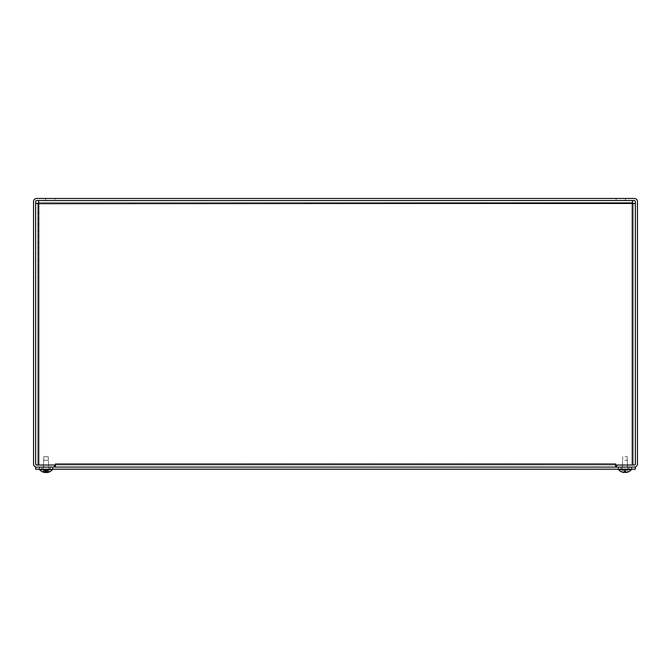 <?xml version="1.0" encoding="UTF-8"?>
<svg xmlns="http://www.w3.org/2000/svg" width="671" height="671" viewBox="0 0 671 671"><rect width="100%" height="100%" fill="white"/><g stroke="black" fill="none" stroke-linecap="round" stroke-linejoin="round"><path stroke-width="0.5" stroke-dasharray="3.35 2.52" d="M54.896 198.473L45.527 198.473L54.896 198.473L45.527 198.473L54.896 198.473L54.896 200.562L54.896 198.473M54.896 200.562L45.527 200.562L54.896 200.562M616.104 198.473L625.473 198.473L616.104 198.473L616.104 200.562L625.473 200.562L616.104 200.562L616.104 198.473L625.473 198.473L616.104 198.473M616.104 200.562L625.473 200.562L616.104 200.562M622.503 467.108L627.402 467.108L622.503 467.108L627.402 467.108L622.503 467.108L622.503 465.028L622.503 467.108M622.503 465.028L627.402 465.028L622.503 465.028M48.497 467.108L43.598 467.108L48.497 467.108L48.497 465.028L43.598 465.028L48.497 465.028L48.497 467.108L43.598 467.108L48.497 467.108M48.497 465.028L43.598 465.028L48.497 465.028M36.67 467.108A3.12 3.12 0 0 1 33.55 463.988L33.55 201.602A3.12 3.12 0 0 1 36.67 198.473L634.33 198.473A3.12 3.12 0 0 1 637.45 201.602L637.45 463.988A3.12 3.12 0 0 1 634.33 467.108L616.624 467.108L616.624 465.028L634.33 465.028A1.04 1.04 0 0 0 635.37 463.988L635.37 201.602A1.04 1.04 0 0 0 634.33 200.562L36.67 200.562A1.04 1.04 0 0 0 35.63 201.602L35.63 463.988A1.04 1.04 0 0 0 36.67 465.028L54.376 465.028L54.376 467.108L36.67 467.108M615.584 467.108L55.416 467.108L55.416 465.028L55.416 467.108L615.584 467.108L55.416 467.108L615.584 467.108L615.584 463.98L615.592 465.028L55.416 465.028L615.584 465.028L615.584 467.108L615.584 463.98L55.416 463.98L55.408 465.028L55.408 463.98L55.416 467.108L55.416 465.028L615.584 465.028L615.584 467.108L615.592 463.98L55.408 463.98L55.408 465.028L55.416 463.988L615.584 463.988L615.584 465.028L632.241 465.028L55.416 465.028L55.416 467.108M38.448 202.642L38.448 200.562L632.552 200.562L38.448 200.562L38.448 202.642L632.552 202.642L38.448 202.642L632.552 202.642L38.448 202.642L38.448 200.562L38.759 465.028L35.63 465.028L35.63 203.38L35.63 465.028L37.719 465.028L37.719 203.38L37.719 465.028L35.63 465.028L55.408 465.028L35.63 465.028L37.719 465.028L37.719 203.38L37.719 465.028L55.408 465.028L55.408 463.98M38.759 203.682L632.241 203.682L38.759 203.682L38.759 465.028L38.759 203.682L633.281 203.38L633.281 465.028L633.281 203.38L633.281 465.028L633.281 203.38L635.37 203.38L635.37 465.028L632.241 465.028L635.37 465.028L633.281 465.028L635.37 465.028L635.37 203.38L635.37 465.028L635.37 203.38L632.241 203.682L632.552 200.562L38.448 200.562L632.552 200.562L632.552 202.642M632.241 203.682L632.241 465.028L635.37 465.028L632.241 465.028L632.241 203.682L632.241 465.028L615.592 465.028L615.592 463.98M35.63 465.028L35.63 203.38L35.63 465.028M37.719 203.38L35.63 203.38L37.719 203.38M633.281 203.38L635.37 203.38L633.281 203.38M620.952 467.108L631.721 467.108L618.192 467.108L631.721 467.108L620.952 467.108L620.952 469.188L631.721 469.188L618.192 469.188L631.721 469.188L618.192 469.188L620.952 469.188L620.952 467.108M42.047 467.108L52.808 467.108L39.279 467.108L52.808 467.108L42.047 467.108L42.047 469.188L52.808 469.188L39.279 469.188L52.808 469.188L39.279 469.188L42.047 469.188L42.047 467.108M35.63 467.108L35.63 469.188L635.37 469.188L635.37 467.108L35.63 467.108M44.496 460.331L48.773 460.331L44.496 460.331M44.798 456.699L48.245 456.699L44.798 456.699M44.496 469.188L48.773 469.188L44.496 469.188M42.919 471.864L44.06 469.91L45.167 469.348L44.94 472.501A8.463 4.965 96.2 0 1 43.623 471.864L44.647 471.864A8.463 4.58 -95.9 0 0 45.947 472.501L46.567 472.501M44.504 469.91L43.841 471.738L44.831 471.738L45.183 469.91L44.504 469.91L45.167 469.348M48.866 471.738L49.176 471.864A8.463 7.079 -99.1 0 1 47.264 472.501L46.92 469.348L48.186 471.738L49.176 471.864L48.027 469.91L47.557 469.91L48.186 471.738L48.866 471.738M48.245 471.738L47.264 471.738L46.911 469.91L47.582 469.91M44.06 469.91L44.529 469.91L43.9 471.738L43.221 471.738M46.911 469.91L46.374 469.348L44.529 469.91M45.183 469.91L45.712 469.348L47.557 469.91M46.14 472.501L46.374 469.348L46.643 471.738L46.458 469.91L45.636 469.91L45.427 471.864L45.636 469.91L46.458 469.91L46.374 469.348L46.651 472.501L47.104 472.501L46.92 469.348L48.169 469.91L49.419 471.864L48.203 469.91L46.374 469.348L48.027 469.91M47.054 472.401A8.463 6.811 98.4 0 0 48.471 471.864M42.424 469.188L52.439 469.188L42.424 469.188M42.424 469.666L52.439 469.666L42.424 469.666M624.953 460.331L627.687 460.331L624.953 460.331M624.953 456.699L627.159 456.699L624.953 456.699M624.953 469.188L631.352 469.188L624.953 469.188M623.896 472.501L623.887 469.348L623.896 472.501L623.887 469.348L622.831 469.91L621.942 471.738L622.797 469.91L624.626 469.348L622.831 469.91L624.626 469.348L623.887 469.348L624.626 469.348L623.887 469.348L623.896 472.501L624.349 472.501L623.896 472.501A8.463 8.429 -162.2 0 1 621.581 471.864L622.831 469.91L621.581 471.864A8.463 8.429 -162.2 0 0 623.896 472.501L624.34 471.864L625.573 471.864L625.565 472.501L625.364 469.91L624.542 469.91L624.34 471.864L624.542 469.91L625.364 469.91L625.573 471.864L625.364 469.91L624.542 469.91L624.34 471.864L624.626 469.348L624.542 469.91L625.364 469.91L625.288 469.348L627.075 469.91L628.324 471.864L627.117 469.91L625.288 469.348L626.018 469.348L625.288 469.348L625.565 472.501L626.018 472.501A8.463 8.429 162.2 0 0 628.324 471.864L628.324 471.864A8.463 8.429 162.2 0 1 626.018 472.501L625.565 472.501L626.018 472.501L625.565 472.501L626.018 472.501L626.018 469.348L627.075 469.91L627.972 471.738L627.117 469.91L625.288 469.348L626.018 469.348L625.288 469.348L626.018 469.348L626.018 472.501L626.018 469.348L626.018 472.501L625.565 472.501L626.018 472.501M621.581 471.864A8.463 8.429 -162.2 0 0 621.64 471.889L621.531 471.864A8.463 8.463 0 0 1 618.561 469.666L631.352 469.666A8.463 8.463 0 0 1 628.383 471.864L627.117 469.91L624.953 468.761L622.797 469.91L624.953 468.761L627.117 469.91L628.274 471.889A8.463 8.429 162.2 0 0 628.324 471.864M46.047 460.331L43.313 460.331L46.047 460.331M46.047 456.699L43.841 456.699L46.047 456.699M46.047 469.188L39.648 469.188L46.047 469.188M43.028 471.738L43.925 469.91L43.028 471.738M45.712 469.348L45.435 472.501L44.982 472.501A8.463 8.429 -162.2 0 1 42.676 471.864L42.676 471.864A8.463 8.429 -162.2 0 0 44.982 472.501L45.435 472.501L45.712 469.348L45.636 469.91L45.712 469.348L44.982 469.348L45.712 469.348L44.982 469.348L45.712 469.348L45.947 472.501M43.925 469.91L44.982 469.348L43.925 469.91M49.419 471.864L49.419 471.864A8.463 8.429 162.2 0 1 47.104 472.501A8.463 8.429 162.2 0 0 49.419 471.864M47.104 472.501L46.651 472.501L47.104 472.501L46.651 472.501L47.104 472.501L46.651 472.501L47.104 472.501L47.113 469.348M46.819 469.172L48.203 469.91L49.469 471.864A8.463 8.463 0 0 0 52.439 469.666L39.648 469.666A8.463 8.463 0 0 0 42.617 471.864L43.883 469.91L45.267 469.172M624.349 472.501L624.626 469.339L624.349 472.501M625.364 469.91L625.288 469.348L625.364 469.91M618.461 469.188L618.461 467.108L618.461 469.188M631.453 469.188L631.453 467.108L631.453 469.188M628.953 469.188L628.953 467.108L628.953 469.188M39.547 469.188L39.547 467.108L39.547 469.188M52.539 469.188L52.539 467.108L52.539 469.188M50.048 469.188L50.048 467.108L50.048 469.188M47.113 472.09L46.92 469.348M45.519 472.501L45.351 469.348M44.831 472.35L44.974 469.348M46.576 472.359L46.735 469.348M624.357 471.738L625.548 471.738L624.357 471.738M625.565 472.501L625.288 469.339L625.565 472.501M45.452 471.738L46.643 471.738L45.452 471.738M46.66 471.864L45.427 471.864L46.66 471.864M46.651 472.485L46.374 469.348M44.982 472.501L44.982 469.348L44.982 472.501M625.573 471.864L624.349 471.889M45.527 200.562L45.527 198.473L45.527 200.562M625.473 198.473L625.473 200.562L625.473 198.473M627.402 465.028L627.402 467.108L627.402 465.028M43.598 467.108L43.598 465.028L43.598 467.108M631.721 469.188L631.721 467.108L631.721 469.188M618.192 469.188L618.192 467.108L618.192 469.188M52.808 469.188L52.808 467.108L52.808 469.188M39.279 469.188L39.279 467.108L39.279 469.188M43.841 456.699L43.313 469.188L43.841 456.699M48.245 456.699L48.773 469.188L48.245 456.699M44.697 471.889L43.011 471.889M49.075 471.889L48.387 471.889M45.032 472.401L45.318 469.172M47.029 472.141L46.769 469.172M622.755 456.699L622.227 469.188L622.755 456.699M627.159 456.699L627.687 469.188L627.159 456.699M622.797 469.91L621.883 471.738L622.797 469.91M45.435 471.889L46.651 471.889L45.435 471.889M52.439 469.666L52.439 469.188M39.648 469.666L39.648 469.188M631.352 469.666L631.352 469.188M618.561 469.666L618.561 469.188"/><path stroke-width="1.01" d="M33.55 463.988A3.12 3.12 0 0 0 36.67 467.108L54.376 467.108L54.376 465.028L36.67 465.028A1.04 1.04 0 0 1 35.63 463.988L35.63 201.602A1.04 1.04 0 0 1 36.67 200.562L634.33 200.562A1.04 1.04 0 0 1 635.37 201.602L635.37 463.988A1.04 1.04 0 0 1 634.33 465.028L616.624 465.028L616.624 467.108L634.33 467.108A3.12 3.12 0 0 0 637.45 463.988L637.45 201.602A3.12 3.12 0 0 0 634.33 198.473L36.67 198.473A3.12 3.12 0 0 0 33.55 201.602L33.55 463.988M55.416 467.108L55.416 463.988L615.592 463.98L615.584 467.108M55.416 463.98L55.408 465.028L38.759 465.028L38.759 203.682L38.448 200.562L38.759 203.682L35.63 203.38L37.719 203.38M615.592 463.98L615.592 465.028L632.241 465.028L632.241 203.682L635.37 203.38L632.241 203.682L632.552 200.562L632.552 202.642M633.281 203.38L38.759 203.682L38.448 202.642M35.63 467.108L35.63 469.188L635.37 469.188L635.37 467.108L35.63 467.108M47.264 472.501L47.146 472.501A8.463 4.965 -96.2 0 0 48.463 471.864L47.448 471.864A8.463 4.58 95.9 0 1 46.14 472.501L45.519 472.501A8.463 6.811 -98.4 0 1 43.615 471.864L42.919 471.864A8.463 7.079 99.1 0 0 44.831 472.501L44.94 472.501M45.947 472.501L46.567 472.501A8.463 6.811 98.4 0 0 47.054 472.401M44.932 472.518A8.463 8.463 0 0 1 39.648 469.666L52.439 469.666L52.439 469.188M624.357 471.738L623.896 472.501L624.399 471.889L623.896 472.501L624.349 472.501M625.565 472.501L625.515 471.889L626.018 472.501L625.548 471.738M621.581 471.864L621.581 471.864A8.463 8.429 -162.2 0 0 623.896 472.501A8.463 8.429 -162.2 0 1 621.64 471.889L621.64 471.889M628.324 471.864L628.324 471.864A8.463 8.429 162.2 0 1 626.018 472.501A8.463 8.429 162.2 0 0 628.274 471.889L628.383 471.864A8.463 8.463 0 0 0 631.352 469.666L631.352 469.188M621.531 471.864A8.463 8.463 0 0 1 618.561 469.666L631.352 469.666M46.651 472.501L47.104 472.501L46.651 472.485M45.435 472.501L44.982 472.501L45.435 472.485M52.439 469.666A8.463 8.463 0 0 1 47.155 472.518L47.113 472.09M624.349 471.889L625.565 471.889L624.34 471.864M49.075 471.889L47.389 471.889M43.011 471.889L43.707 471.889M39.648 469.666L39.648 469.188M618.561 469.666L618.561 469.188"/></g></svg>
